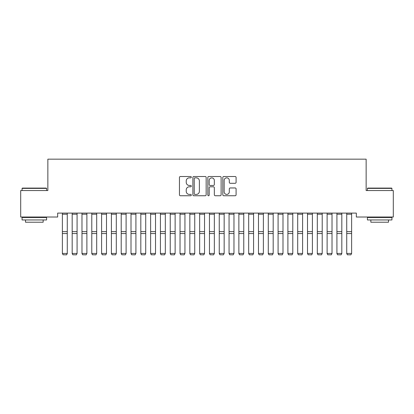 <?xml version="1.0" encoding="UTF-8"?>
<svg xmlns="http://www.w3.org/2000/svg" width="414" height="414" viewBox="0 0 414 414"><rect width="100%" height="100%" fill="white"/><g stroke="black" fill="none" stroke-linecap="round" stroke-linejoin="round"><path stroke-width="0.62" d="M191.315 177.182A0.673 0.673 0 0 0 190.637 176.504L180.411 176.504A0.963 0.963 0 0 0 179.448 177.466L179.448 194.792A0.963 0.963 0 0 0 180.411 195.755L190.637 195.755A0.673 0.673 0 0 0 191.315 195.082A0.673 0.673 0 0 0 190.637 194.409L189.317 194.409A3.079 3.079 0 0 1 186.233 191.33L186.233 189.886A3.079 3.079 0 0 1 189.317 186.802L190.637 186.802A0.673 0.673 0 0 0 191.315 186.129A0.673 0.673 0 0 0 190.637 185.456L189.317 185.456A3.079 3.079 0 0 1 186.233 182.377L186.233 180.934A3.079 3.079 0 0 1 189.317 177.854L190.637 177.854A0.673 0.673 0 0 0 191.315 177.182M235.126 183.293A0.963 0.963 0 0 0 236.089 182.331L236.089 177.466A0.963 0.963 0 0 0 235.126 176.504L223.772 176.504A0.963 0.963 0 0 0 222.81 177.466L222.81 194.792A0.963 0.963 0 0 0 223.772 195.755L235.126 195.755A0.963 0.963 0 0 0 236.089 194.792L236.089 188.924A0.963 0.963 0 0 0 235.126 187.961L230.267 187.961A0.963 0.963 0 0 0 229.304 188.924L229.304 191.832A2.572 2.572 0 0 1 226.732 194.409A2.572 2.572 0 0 1 224.155 191.832L224.155 180.426A2.572 2.572 0 0 1 226.732 177.854A2.572 2.572 0 0 1 229.304 180.426L229.304 182.331A0.963 0.963 0 0 0 230.267 183.293L235.126 183.293M356.335 213.096L57.665 213.096L57.665 217.019L20.7 217.019L20.7 190.543L47.858 190.543L47.858 159.167L366.142 159.167L366.142 190.543L393.3 190.543L393.3 217.019L356.335 217.019L356.335 213.096M206.156 177.466A0.963 0.963 0 0 0 205.194 176.504L193.84 176.504A0.963 0.963 0 0 0 192.877 177.466L192.877 194.792A0.963 0.963 0 0 0 193.84 195.755L205.194 195.755A0.963 0.963 0 0 0 206.156 194.792L206.156 177.466M208.806 176.504L220.16 176.504A0.963 0.963 0 0 1 221.123 177.466L221.123 194.792A0.963 0.963 0 0 1 220.16 195.755L215.301 195.755A0.963 0.963 0 0 1 214.338 194.792L214.338 187.765A0.963 0.963 0 0 0 213.376 186.802L210.152 186.802A0.963 0.963 0 0 0 209.189 187.765L209.189 195.082A0.673 0.673 0 0 1 208.516 195.755A0.673 0.673 0 0 1 207.844 195.082L207.844 177.466A0.963 0.963 0 0 1 208.806 176.504M194.896 177.854A0.673 0.673 0 0 0 194.223 178.527L194.223 193.731A0.673 0.673 0 0 0 194.896 194.409L196.293 194.409A3.079 3.079 0 0 0 199.372 191.33L199.372 180.934A3.079 3.079 0 0 0 196.293 177.854L194.896 177.854M214.338 180.478A2.572 2.572 0 0 0 211.766 177.901A2.572 2.572 0 0 0 209.189 180.478L209.189 184.494A0.963 0.963 0 0 0 210.152 185.456L213.376 185.456A0.963 0.963 0 0 0 214.338 184.494L214.338 180.478M67.275 214.219L62.374 214.219L62.374 213.117L67.275 213.117L67.275 253.611L66.54 254.833L63.109 254.765L66.54 254.833M63.109 254.833L62.374 253.446L67.275 253.446L66.54 254.765M62.374 214.219L62.374 253.446L63.109 254.765M72.176 253.611L72.911 254.833L72.176 253.446L77.082 253.446L76.347 254.833L72.911 254.765L76.347 254.833M81.982 253.611L82.717 254.833L81.982 253.446L86.883 253.446L86.148 254.833L82.717 254.765L86.148 254.833M77.082 214.219L72.176 214.219L72.176 213.117L77.082 213.117L77.082 253.446L76.347 254.765M72.176 214.219L72.176 253.446L72.911 254.765M86.883 214.219L81.982 214.219L81.982 213.117L86.883 213.117L86.883 253.446L86.148 254.765M81.982 214.219L81.982 253.446L82.717 254.765M22.071 188.386L22.366 188.091L46.29 188.091L46.585 188.386L22.071 188.386L22.071 190.543M46.585 219.958L22.071 219.958L22.071 217.505L46.585 217.505L46.585 219.958M43.154 219.958L43.154 222.214L25.502 222.214L25.502 219.958M367.415 188.386L367.71 188.091L391.634 188.091L391.929 188.386L367.415 188.386L367.415 190.543M391.929 219.958L367.415 219.958L367.415 217.505L391.929 217.505L391.929 219.958M388.498 219.958L388.498 222.214L370.846 222.214L370.846 219.958M91.789 253.611L92.524 254.833L91.789 253.446L96.69 253.446L95.955 254.833L92.524 254.765L95.955 254.833M101.596 253.611L102.33 254.833L101.596 253.446L106.496 253.446L105.761 254.833L102.33 254.765L105.761 254.833M96.69 214.219L91.789 214.219L91.789 213.117L96.69 213.117L96.69 253.446L95.955 254.765M91.789 214.219L91.789 253.446L92.524 254.765M106.496 214.219L101.596 214.219L101.596 213.117L106.496 213.117L106.496 253.446L105.761 254.765M101.596 214.219L101.596 253.446L102.33 254.765M111.397 253.611L112.132 254.833L111.397 253.446L116.303 253.446L115.568 254.833L112.132 254.765L115.568 254.833M116.303 214.219L111.397 214.219L111.397 213.117L116.303 213.117L116.303 253.446L115.568 254.765M111.397 214.219L111.397 253.446L112.132 254.765M121.204 253.611L121.939 254.833L121.204 253.446L126.104 253.446L125.37 254.833L121.939 254.765L125.37 254.833M126.104 214.219L121.204 214.219L121.204 213.117L126.104 213.117L126.104 253.446L125.37 254.765M121.204 214.219L121.204 253.446L121.939 254.765M131.01 253.611L131.745 254.833L131.01 253.446L135.911 253.446L135.176 254.833L131.745 254.765L135.176 254.833M135.911 214.219L131.01 214.219L131.01 213.117L135.911 213.117L135.911 253.446L135.176 254.765M131.01 214.219L131.01 253.446L131.745 254.765M140.817 253.611L141.552 254.833L140.817 253.446L145.718 253.446L144.983 254.833L141.552 254.765L144.983 254.833M145.718 214.219L140.817 214.219L140.817 213.117L145.718 213.117L145.718 253.446L144.983 254.765M140.817 214.219L140.817 253.446L141.552 254.765M150.618 253.611L151.353 254.833L150.618 253.446L155.524 253.446L154.789 254.833L151.353 254.765L154.789 254.833M155.524 214.219L150.618 214.219L150.618 213.117L155.524 213.117L155.524 253.446L154.789 254.765M150.618 214.219L150.618 253.446L151.353 254.765M160.425 253.611L161.16 254.833L160.425 253.446L165.326 253.446L164.591 254.833L161.16 254.765L164.591 254.833M165.326 214.219L160.425 214.219L160.425 213.117L165.326 213.117L165.326 253.446L164.591 254.765M160.425 214.219L160.425 253.446L161.16 254.765M170.232 253.611L170.966 254.833L170.232 253.446L175.132 253.446L174.397 254.833L170.966 254.765L174.397 254.833M175.132 214.219L170.232 214.219L170.232 213.117L175.132 213.117L175.132 253.446L174.397 254.765M170.232 214.219L170.232 253.446L170.966 254.765M180.033 253.611L180.773 254.833L180.033 253.446L184.939 253.446L184.204 254.833L180.773 254.765L184.204 254.833M184.939 214.219L180.033 214.219L180.033 213.117L184.939 213.117L184.939 253.446L184.204 254.765M180.033 214.219L180.033 253.446L180.773 254.765M189.84 253.611L190.575 254.833L189.84 253.446L194.746 253.446L194.006 254.833L190.575 254.765L194.006 254.833M194.746 214.219L189.84 214.219L189.84 213.117L194.746 213.117L194.746 253.446L194.006 254.765M189.84 214.219L189.84 253.446L190.575 254.765M199.646 253.611L200.381 254.833L199.646 253.446L204.547 253.446L203.812 254.833L200.381 254.765L203.812 254.833M204.547 214.219L199.646 214.219L199.646 213.117L204.547 213.117L204.547 253.446L203.812 254.765M199.646 214.219L199.646 253.446L200.381 254.765M209.453 253.611L210.188 254.833L209.453 253.446L214.354 253.446L213.619 254.833L210.188 254.765L213.619 254.833M214.354 214.219L209.453 214.219L209.453 213.117L214.354 213.117L214.354 253.446L213.619 254.765M209.453 214.219L209.453 253.446L210.188 254.765M219.254 253.611L219.994 254.833L219.254 253.446L224.16 253.446L223.425 254.833L219.994 254.765L223.425 254.833M224.16 214.219L219.254 214.219L219.254 213.117L224.16 213.117L224.16 253.446L223.425 254.765M219.254 214.219L219.254 253.446L219.994 254.765M229.061 253.611L229.796 254.833L229.061 253.446L233.967 253.446L233.227 254.833L229.796 254.765L233.227 254.833M233.967 214.219L229.061 214.219L229.061 213.117L233.967 213.117L233.967 253.446L233.227 254.765M229.061 214.219L229.061 253.446L229.796 254.765M238.868 253.611L239.602 254.833L238.868 253.446L243.768 253.446L243.034 254.833L239.602 254.765L243.034 254.833M243.768 214.219L238.868 214.219L238.868 213.117L243.768 213.117L243.768 253.446L243.034 254.765M238.868 214.219L238.868 253.446L239.602 254.765M248.674 253.611L249.409 254.833L248.674 253.446L253.575 253.446L252.84 254.833L249.409 254.765L252.84 254.833M253.575 214.219L248.674 214.219L248.674 213.117L253.575 213.117L253.575 253.446L252.84 254.765M248.674 214.219L248.674 253.446L249.409 254.765M258.476 253.611L259.211 254.833L258.476 253.446L263.382 253.446L262.647 254.833L259.211 254.765L262.647 254.833M263.382 214.219L258.476 214.219L258.476 213.117L263.382 213.117L263.382 253.446L262.647 254.765M258.476 214.219L258.476 253.446L259.211 254.765M268.282 253.611L269.017 254.833L268.282 253.446L273.183 253.446L272.448 254.833L269.017 254.765L272.448 254.833M273.183 214.219L268.282 214.219L268.282 213.117L273.183 213.117L273.183 253.446L272.448 254.765M268.282 214.219L268.282 253.446L269.017 254.765M278.089 253.611L278.824 254.833L278.089 253.446L282.99 253.446L282.255 254.833L278.824 254.765L282.255 254.833M282.99 214.219L278.089 214.219L278.089 213.117L282.99 213.117L282.99 253.446L282.255 254.765M278.089 214.219L278.089 253.446L278.824 254.765M287.896 253.611L288.63 254.833L287.896 253.446L292.796 253.446L292.061 254.833L288.63 254.765L292.061 254.833M292.796 214.219L287.896 214.219L287.896 213.117L292.796 213.117L292.796 253.446L292.061 254.765M287.896 214.219L287.896 253.446L288.63 254.765M297.697 253.611L298.432 254.833L297.697 253.446L302.603 253.446L301.868 254.833L298.432 254.765L301.868 254.833M302.603 214.219L297.697 214.219L297.697 213.117L302.603 213.117L302.603 253.446L301.868 254.765M297.697 214.219L297.697 253.446L298.432 254.765M307.504 253.611L308.239 254.833L307.504 253.446L312.404 253.446L311.67 254.833L308.239 254.765L311.67 254.833M312.404 214.219L307.504 214.219L307.504 213.117L312.404 213.117L312.404 253.446L311.67 254.765M307.504 214.219L307.504 253.446L308.239 254.765M317.31 253.611L318.045 254.833L317.31 253.446L322.211 253.446L321.476 254.833L318.045 254.765L321.476 254.833M322.211 214.219L317.31 214.219L317.31 213.117L322.211 213.117L322.211 253.446L321.476 254.765M317.31 214.219L317.31 253.446L318.045 254.765M327.117 253.611L327.852 254.833L327.117 253.446L332.018 253.446L331.283 254.833L327.852 254.765L331.283 254.833M332.018 214.219L327.117 214.219L327.117 213.117L332.018 213.117L332.018 253.446L331.283 254.765M327.117 214.219L327.117 253.446L327.852 254.765M336.918 253.611L337.653 254.833L336.918 253.446L341.824 253.446L341.089 254.833L337.653 254.765L341.089 254.833M341.824 214.219L336.918 214.219L336.918 213.117L341.824 213.117L341.824 253.446L341.089 254.765M336.918 214.219L336.918 253.446L337.653 254.765M346.725 253.611L347.46 254.833L346.725 253.446L351.626 253.446L350.891 254.833L347.46 254.765L350.891 254.833M351.626 214.219L346.725 214.219L346.725 213.117L351.626 213.117L351.626 253.446L350.891 254.765M346.725 214.219L346.725 253.446L347.46 254.765M67.275 231.633L62.374 231.633M67.275 233.553L62.374 233.553M77.082 231.633L72.176 231.633M77.082 233.553L72.176 233.553M86.883 231.633L81.982 231.633M86.883 233.553L81.982 233.553M96.69 231.633L91.789 231.633M96.69 233.553L91.789 233.553M106.496 231.633L101.596 231.633M106.496 233.553L101.596 233.553M116.303 231.633L111.397 231.633M116.303 233.553L111.397 233.553M126.104 231.633L121.204 231.633M126.104 233.553L121.204 233.553M135.911 231.633L131.01 231.633M135.911 233.553L131.01 233.553M145.718 231.633L140.817 231.633M145.718 233.553L140.817 233.553M155.524 231.633L150.618 231.633M155.524 233.553L150.618 233.553M165.326 231.633L160.425 231.633M165.326 233.553L160.425 233.553M175.132 231.633L170.232 231.633M175.132 233.553L170.232 233.553M184.939 231.633L180.033 231.633M184.939 233.553L180.033 233.553M194.746 231.633L189.84 231.633M194.746 233.553L189.84 233.553M204.547 231.633L199.646 231.633M204.547 233.553L199.646 233.553M214.354 231.633L209.453 231.633M214.354 233.553L209.453 233.553M224.16 231.633L219.254 231.633M224.16 233.553L219.254 233.553M233.967 231.633L229.061 231.633M233.967 233.553L229.061 233.553M243.768 231.633L238.868 231.633M243.768 233.553L238.868 233.553M253.575 231.633L248.674 231.633M253.575 233.553L248.674 233.553M263.382 231.633L258.476 231.633M263.382 233.553L258.476 233.553M273.183 231.633L268.282 231.633M273.183 233.553L268.282 233.553M282.99 231.633L278.089 231.633M282.99 233.553L278.089 233.553M292.796 231.633L287.896 231.633M292.796 233.553L287.896 233.553M302.603 231.633L297.697 231.633M302.603 233.553L297.697 233.553M312.404 231.633L307.504 231.633M312.404 233.553L307.504 233.553M322.211 231.633L317.31 231.633M322.211 233.553L317.31 233.553M332.018 231.633L327.117 231.633M332.018 233.553L327.117 233.553M341.824 231.633L336.918 231.633M341.824 233.553L336.918 233.553M351.626 231.633L346.725 231.633M351.626 233.553L346.725 233.553M46.585 190.543L46.585 188.386M40.996 217.505L40.996 217.019M27.66 217.505L27.66 217.019M391.929 190.543L391.929 188.386M386.34 217.505L386.34 217.019M373.004 217.505L373.004 217.019"/></g></svg>

